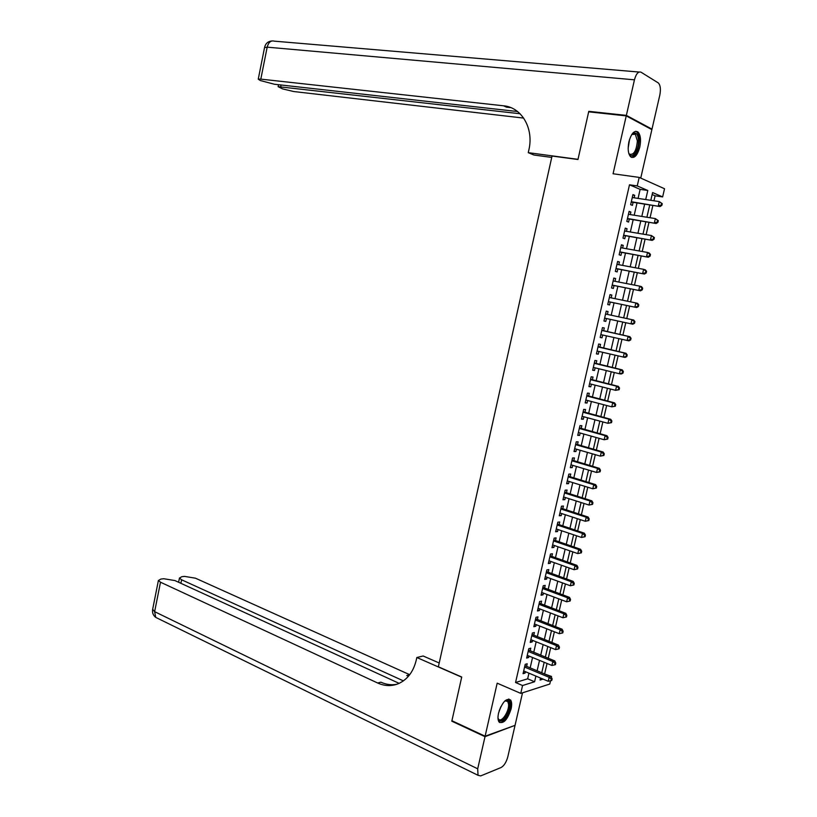 <?xml version="1.0" encoding="UTF-8"?>
<svg xmlns="http://www.w3.org/2000/svg" width="817" height="817" viewBox="0 0 817 817"><rect width="100%" height="100%" fill="white"/><g stroke="black" fill="none" stroke-linecap="round" stroke-linejoin="round"><path stroke-width="1.23" d="M511.105 708.88C511.983 704.785 511.82 701.823 510.594 700.006C506.223 697.769 502.21 702.14 498.544 713.129C497.676 717.203 497.839 720.145 499.044 721.952C503.466 724.179 507.49 719.818 511.105 708.88M639.782 147.142C641.161 139.993 640.569 134.938 637.985 131.976C634.37 130.056 631.337 133.314 628.916 141.739C627.548 148.888 628.14 153.923 630.683 156.844C634.329 158.794 637.372 155.557 639.782 147.142M544.112 673.8L551.536 676.466L551.363 677.232M550.535 680.786L549.78 684.043L520.756 693.388L522.563 685.514L534.594 681.756L535.891 676.098M640.742 178.086L651.874 129.627L626.241 115.891L588.669 111.827L577.966 159.509L552.047 156.027L438.361 666.784L461.728 677.027L451.913 720.727L485.114 736.199L515.047 725.353L522.523 692.816M638.067 198.398L640.14 189.37L629.498 184.805L637.24 185.919L639.2 177.401L664.527 188.747L662.638 196.907L652.599 192.567L650.812 200.318M653.957 200.788L655.111 195.804L662.638 196.907M544.694 673.616L547.043 663.465M548.248 658.267L550.699 647.646M551.894 642.489L554.365 631.786M555.54 626.68L558.042 615.885M559.206 610.82L561.718 599.944M562.882 594.929L565.415 583.961M566.559 578.998L569.122 567.938M570.256 563.025L572.829 551.873M573.953 547.012L576.547 535.778M577.66 530.958L580.284 519.632M581.377 514.863L584.022 503.456M585.105 498.727L587.77 487.228M588.843 482.561L591.528 470.96M592.591 466.344L595.297 454.66M596.349 450.085L599.075 438.31M600.117 433.786L602.854 421.919M603.896 417.456L606.653 405.498M607.674 401.076L610.462 389.025M611.473 384.654L614.282 372.511M615.272 368.191L618.101 355.957M619.092 351.688L621.941 339.351M622.911 335.144L625.781 322.715M626.751 318.548L629.631 306.079M630.601 301.851L633.481 289.422M634.472 285.123L637.342 272.715M638.353 268.344L641.212 255.966M642.233 251.513L645.083 239.177M646.135 234.653L648.974 222.347M650.046 217.741L652.875 205.465M526.587 666.488L527.21 663.761L525.208 664.333L523.054 673.698L525.065 673.106L525.392 671.686M530.162 650.894L530.795 648.167L528.793 648.688L526.638 658.083L528.64 657.522L528.977 656.051M533.746 635.269L534.379 632.532L532.388 633.012L530.233 642.428L532.224 641.917L532.582 640.375M537.351 619.603L537.974 616.855L535.993 617.295L533.828 626.731L535.819 626.261L536.187 624.658M540.956 603.896L541.579 601.138L539.608 601.537L537.443 611.004L539.414 610.575L539.802 608.9M544.561 588.148L545.194 585.391L543.234 585.748L541.058 595.225L543.029 594.847L543.428 593.111M548.187 572.37L548.82 569.602L546.859 569.909L544.684 579.416L546.644 579.079L547.063 577.282M551.822 556.54L552.455 553.773L550.505 554.038L548.319 563.567L550.28 563.27L550.699 561.412M555.458 540.68L556.101 537.903L554.151 538.127L551.965 547.676L553.916 547.431L554.355 545.501M559.114 524.78L559.747 521.992L557.817 522.175L555.621 531.755L557.562 531.54L558.011 529.549M562.77 508.838L563.413 506.04L561.483 506.183L559.277 515.782L561.218 515.619L561.688 513.566M566.436 492.855L567.08 490.057L565.16 490.149L562.954 499.779L564.874 499.657L565.364 497.533M570.113 476.842L570.756 474.034L568.846 474.085L566.63 483.725L568.55 483.654L569.051 481.468M573.8 460.778L574.443 457.959L572.543 457.969L570.327 467.641L572.237 467.61L572.748 465.353M577.496 444.673L578.14 441.854L576.251 441.813L574.024 451.515L575.924 451.525L576.455 449.207M581.204 428.537L581.847 425.708L579.958 425.626L577.731 435.349L579.621 435.4L580.172 433.01M584.911 412.36L585.564 409.521L583.685 409.388L581.449 419.141L583.338 419.233L583.9 416.782M588.638 396.133L589.292 393.294L587.413 393.12L585.176 402.883L587.055 403.036L587.637 400.514M592.366 379.874L593.019 377.025L591.161 376.8L588.914 386.594L590.783 386.788L591.375 384.204M596.114 363.565L596.767 360.716L594.909 360.45L592.662 370.264L594.521 370.499L595.133 367.844M599.862 347.225L600.515 344.365L598.667 344.049L596.41 353.894L598.269 354.18L598.892 351.453M603.62 330.844L604.284 327.974L602.446 327.607L600.178 337.482L602.027 337.809L602.67 335.011M607.399 314.412L608.052 311.532L606.224 311.134L603.957 321.02L605.795 321.398L606.449 318.538M611.187 297.878L611.841 295.06L610.013 294.61L607.736 304.527L609.564 304.955L610.228 302.065M614.997 281.314L615.63 278.546L613.812 278.046L611.535 287.993L613.353 288.462L614.016 285.572M618.806 264.698L619.429 261.981L617.621 261.44L615.334 271.407L617.141 271.928L617.815 269.028M622.625 248.041L623.238 245.386L621.441 244.794L619.143 254.781L620.951 255.353L621.614 252.443M626.465 231.344L627.058 228.74L625.271 228.106L622.973 238.125L624.76 238.738L625.434 235.817M630.305 214.595L630.887 212.063L629.11 211.368L626.802 221.417L628.59 222.071L629.253 219.15M655.111 195.804L652.14 194.528M629.498 184.805L515.558 682.512L527.649 678.815L528.946 673.177M530.141 667.969L532.551 657.511M533.736 652.354L536.156 641.805M537.331 636.688L539.771 626.067M540.936 621.002L543.397 610.279M544.551 605.264L547.043 594.459M548.176 589.486L550.678 578.599M551.812 573.677L554.334 562.699M555.458 557.817L558.001 546.757M559.114 541.926L561.677 530.784M562.77 525.995L565.354 514.761M566.447 510.033L569.051 498.697M570.123 494.019L572.748 482.602M573.81 477.965L576.455 466.466M577.507 461.881L580.172 450.279M581.214 445.745L583.9 434.062M584.931 429.579L587.637 417.793M588.659 413.361L591.385 401.494M592.396 397.113L595.144 385.154M596.144 380.814L598.912 368.763M599.892 364.484L602.68 352.341M603.661 348.103L606.469 335.869M607.429 331.692L610.268 319.365M611.218 315.229L614.057 302.862M615.017 298.665L617.856 286.328M618.837 282.059L621.666 269.753M622.666 265.413L625.485 253.137M626.496 248.725L629.315 236.481M630.346 231.997L633.155 219.783M634.196 215.218L636.994 203.045M634.155 197.816L634.727 195.334L632.95 194.589L630.642 204.669L632.419 205.373L633.093 202.442M520.756 693.388L497.185 683.175L485.114 736.199M515.558 682.512L522.563 685.514M626.241 115.891L613.077 173.766L639.2 177.401M540.537 678.049L540.068 680.05L543.07 679.111M550.954 676.65L551.536 676.466M649.729 204.985L646.901 217.24M645.838 221.836L642.999 234.122M641.958 238.646L639.119 250.962M638.087 255.404L635.238 267.762M634.227 272.132L631.378 284.51M630.377 288.81L627.517 301.218M626.537 305.446L623.667 317.884M622.707 322.051L619.848 334.459M618.877 338.667L616.028 350.973M615.048 355.232L612.229 367.456M611.228 371.766L608.43 383.888M607.429 388.259L604.651 400.289M603.63 404.701L600.873 416.639M599.841 421.102L597.104 432.959M596.063 437.473L593.356 449.227M592.294 453.792L589.608 465.455M588.536 470.071L585.871 481.652M584.788 486.309L582.143 497.798M581.05 502.506L578.426 513.903M577.323 518.672L574.708 529.978M573.605 534.788L571.012 546.001M569.888 550.862L567.325 561.994M566.191 566.896L563.638 577.946M562.494 582.899L559.972 593.847M558.808 598.851L556.306 609.717M555.141 614.772L552.649 625.546M551.475 630.653L549.004 641.345M547.819 646.482L545.368 657.093M544.173 662.281L541.742 672.81M645.706 199.552L647.799 190.484L637.24 185.919M537.096 670.869L539.516 660.371M540.711 655.193L543.152 644.613M544.336 639.476L546.787 628.814M547.962 623.728L550.444 612.975M551.598 607.94L554.1 597.094M555.254 592.1L557.766 581.173M558.91 576.23L561.442 565.221M562.576 560.319L565.129 549.218M566.252 544.377L568.826 533.184M569.929 528.385L572.533 517.1M573.626 512.351L576.251 500.984M577.333 496.287L579.968 484.828M581.04 480.171L583.706 468.631M584.768 464.025L587.443 452.383M588.495 447.828L591.202 436.104M592.233 431.601L594.96 419.785M595.981 415.332L598.728 403.414M599.739 399.013L602.507 387.013M603.508 382.662L606.296 370.561M607.286 366.261L610.095 354.078M611.075 349.829L613.904 337.544M614.874 333.346L617.723 320.969M618.683 316.822L621.543 304.414M622.513 300.196L625.362 287.819M626.353 283.53L629.202 271.183M630.203 266.822L633.042 254.495M634.063 250.063L636.892 237.778M637.934 233.274L640.763 221.019M641.815 216.434L644.633 204.209M640.14 189.37L647.799 190.484M527.649 678.815L534.594 681.756M632.848 195.049L634.727 195.334M629.019 211.766L630.887 212.063M625.189 228.433L627.058 228.74M621.38 245.059L623.238 245.386M617.57 261.644L619.429 261.981M613.781 278.188L615.63 278.546M609.993 294.692L611.841 295.06M606.214 311.144L608.052 311.532M603.957 320.999L605.795 321.398M600.199 337.401L602.027 337.809M596.451 353.751L598.269 354.18M592.703 370.06L594.521 370.499M588.975 386.329L590.783 386.788M585.248 402.556L587.055 403.036M581.541 418.743L583.338 419.233M577.833 434.899L579.621 435.4M574.137 451.004L575.924 451.525M570.45 467.079L572.237 467.61M566.773 483.102L568.55 483.654M563.107 499.095L564.874 499.657M559.451 515.037L561.218 515.619M555.805 530.948L557.562 531.54M552.159 546.818L553.916 547.431M548.534 562.647L550.28 563.27M544.908 578.446L546.644 579.079M541.293 594.194L543.029 594.847M537.688 609.911L539.414 610.575M534.093 625.587L535.819 626.261M530.509 641.222L532.224 641.917M526.924 656.817L528.64 657.522M523.36 672.381L525.065 673.106M631.255 202.013L660.034 206.558L631.316 201.728M661.167 205.098L658.308 205.843L659.288 201.595L662.25 203.678L661.556 203.392L661.167 205.098L661.852 205.384L662.25 203.678M632.276 197.53L659.288 201.595L661.556 203.392M631.878 202.259L631.184 202.32M660.034 206.558L661.852 205.384M631.633 134.734L632.011 134.305C635.779 131.394 637.944 133.549 638.516 140.779C638.884 150.961 631.439 160.459 628.722 153.126M628.855 153.412L629.478 154.147C633.788 155.271 636.423 150.869 637.372 140.943L635.33 134.233L631.847 134.488M631.48 157.375C636.096 155.72 638.7 150.011 639.292 140.258C639.211 136.225 638.363 133.447 636.76 131.915L635.626 131.282M504.896 700.894L505.703 700.435C507.97 699.566 509.277 700.7 509.645 703.835C510.778 713.088 499.371 727.14 497.992 718.041M498.013 718.123L498.472 718.98C501.27 723.443 509.461 711.219 508.552 704.029L507.725 701.425L504.967 700.853M499.432 722.381C503.823 723.913 511.432 710.422 510.513 702.855L508.838 698.984M590.048 111.98L588.781 111.337L577.997 159.335L528.262 152.667L528.865 149.93C534.032 128.392 521.614 107.252 503.558 105.801L260.807 79.126L258.254 79.178L260.306 80.536L274.389 84.243L517.57 111.531M551.741 157.426L533.971 155.026L528.262 152.667M503.558 105.801L506.448 107.139L510.839 107.63M626.363 115.381L651.986 129.147L659.819 95.058C660.912 89.319 660.432 85.295 658.39 82.987L641.028 72.202C638.322 71.232 636.126 73.765 634.452 79.821L626.363 115.381L588.781 111.337M651.986 129.147L650.689 128.994M520.061 113.737L278.127 86.663L282.631 88.91L293.773 91.545L523.677 118.087M485.012 736.668L451.811 721.186L461.687 677.181L416.833 657.511L416.272 660.034C413.443 671.656 407.509 679.53 398.471 683.645C391.649 686.403 384.725 686.198 377.679 683.012L160.5 582.215L154.627 611.667L477.7 768.807L485.012 736.668L514.444 725.578M451.811 721.186L452.444 720.972M416.833 657.511L423.155 655.99L439.209 662.995M403.394 680.878L181.599 579.784L179.454 578.058L181.834 576.7L184.571 576.394L195.447 578.191L409.695 674.699M408.469 676.221L406.754 675.516L408.429 676.272M477.7 768.807L478.037 775.302L480.672 775.915L501.066 767.531C504.079 765.805 506.336 762.2 507.837 756.726L514.945 725.802M399.135 683.359L174.899 580.56L163.768 578.732L160.929 579.049L158.396 580.489L160.5 582.215M396.786 684.289C391.445 685.279 386.145 684.575 380.906 682.185L377.679 683.012M627.415 218.721L656.112 223.501L627.476 218.486M657.225 222.091L654.376 222.827L655.357 218.588L658.318 220.661L657.624 220.386L657.225 222.091L657.92 222.357L658.318 220.661M628.436 214.299L655.357 218.588L657.624 220.386M628.038 218.956L627.354 219.007M656.112 223.501L657.92 222.357M623.596 235.398L652.191 240.392L623.637 235.204M653.304 239.034L650.455 239.769L651.435 235.541L654.386 237.594L653.692 237.349L653.304 239.034L653.998 239.289L654.386 237.594M624.596 231.027L651.435 235.541L653.692 237.349M624.219 235.613L623.534 235.664M652.191 240.392L653.998 239.289M619.776 252.024L648.289 257.243L619.817 251.871M649.382 255.946L646.543 256.671L647.513 252.453L649.27 253.035L650.475 254.485L649.781 254.25L649.382 255.946L650.087 256.17L650.475 254.485M620.767 247.704L647.513 252.453L649.781 254.25M620.409 252.228L619.725 252.269M648.289 257.243L650.087 256.17M615.977 268.619L644.399 274.052L615.998 268.507M645.481 272.807L642.642 273.532L643.612 269.324L645.369 269.855L646.574 271.326L645.869 271.121L645.481 272.807L646.176 273.011L646.574 271.326M616.958 264.351L643.612 269.324L645.869 271.121M616.61 268.803L615.926 268.834M644.399 274.052L646.176 273.011M612.178 285.164L640.518 290.811L612.199 285.092M641.58 289.627L638.741 290.341L639.721 286.144L641.488 286.624L642.673 288.135L641.968 287.941L641.58 289.627L642.285 289.81L642.673 288.135M613.148 280.946L639.721 286.144L641.968 287.941M612.811 285.327L612.229 285.337M640.518 290.811L642.285 289.81M608.389 301.667L636.637 307.539L608.399 301.636M637.689 306.395L634.86 307.11L635.83 302.923L637.607 303.362L638.792 304.894L638.087 304.721L637.689 306.395L638.404 306.569L638.792 304.894M609.349 297.5L635.83 302.923L638.087 304.721M609.033 301.82L608.348 301.841M636.637 307.539L638.404 306.569M634.533 323.277L634.921 321.612L634.206 321.459L633.818 323.134L634.533 323.277L632.777 324.216L604.611 318.14M633.818 323.134L630.99 323.838L631.96 319.661L633.747 320.05L634.921 321.612M605.56 314.014L631.96 319.661L634.206 321.459M630.663 339.954L631.051 338.289L630.336 338.156L629.948 339.821L630.663 339.954L628.927 340.852L600.842 334.602M629.948 339.821L627.129 340.526L628.089 336.359L629.887 336.696L601.833 330.282M602.435 330.579L628.089 336.359L630.336 338.156M631.051 338.289L629.887 336.696M626.813 356.58L627.201 354.915L626.476 354.803L626.098 356.467L626.813 356.58L625.076 357.448L597.074 351.024M626.098 356.467L623.279 357.162L624.239 353.005L626.036 353.301L598.075 346.643M598.013 346.919L624.239 353.005L626.476 354.803M627.201 354.915L626.036 353.301M622.973 373.165L623.351 371.51L622.625 371.408L622.248 373.073L622.973 373.165L621.247 373.992L619.429 373.767L593.316 367.405M622.248 373.073L619.429 373.767L620.389 369.621L622.207 369.856L594.327 362.973M594.255 363.31L620.389 369.621L622.625 371.408M623.351 371.51L622.207 369.856M619.133 389.709L619.521 388.055L618.796 387.983L618.408 389.638L619.133 389.709L615.599 390.322L589.568 383.745M618.408 389.638L615.599 390.322L616.559 386.186L618.377 386.38L590.599 379.262M590.507 379.66L616.559 386.186L618.796 387.983M619.521 388.055L618.377 386.38M615.313 406.212L615.691 404.558L614.966 404.507L614.578 406.151L615.313 406.212L611.78 406.835L585.83 400.044M614.578 406.151L611.78 406.835L612.73 402.71L614.558 402.863L586.872 395.51M586.759 395.969L612.73 402.71L614.966 404.507M615.691 404.558L614.558 402.863M611.494 422.665L611.872 421.021L611.147 420.99L610.759 422.634L611.494 422.665L607.96 423.308L582.102 416.292M610.759 422.634L607.96 423.308L608.92 419.192L610.748 419.295L583.154 411.717M583.032 412.238L608.92 419.192L611.147 420.99M611.872 421.021L610.748 419.295M607.695 439.086L608.073 437.442L607.337 437.422L606.949 439.066L607.695 439.086L604.161 439.74L578.385 432.51M606.949 439.066L604.161 439.74L605.111 435.635L606.949 435.686L579.437 427.883M579.314 428.465L605.111 435.635L607.337 437.422M608.073 437.442L606.949 435.686M603.896 455.457L604.274 453.823L603.538 453.823L603.16 455.457L603.896 455.457L600.362 456.131L574.668 448.686M603.16 455.457L600.362 456.131L601.312 452.036L603.171 452.046L575.74 444.009M575.597 444.652L601.312 452.036L603.538 453.823M604.274 453.823L603.171 452.046M600.107 471.797L600.485 470.163L599.749 470.183L599.361 471.817L600.107 471.797L596.584 472.471L570.971 464.822M599.361 471.817L596.584 472.471L597.523 468.386L599.392 468.355L572.053 460.094M571.89 460.788L597.523 468.386L599.749 470.183M600.485 470.163L599.392 468.355M596.339 488.086L596.706 486.462L595.961 486.493L595.583 488.127L596.339 488.086L592.805 488.78L567.274 480.917M595.583 488.127L592.805 488.78L593.755 484.706L595.624 484.624L568.377 476.148M568.203 476.893L593.755 484.706L595.961 486.493M596.706 486.462L595.624 484.624M592.57 504.344L592.948 502.721L592.192 502.772L591.814 504.395L592.57 504.344L589.037 505.049L563.597 496.971M591.814 504.395L589.037 505.049L589.986 500.984L591.855 500.852L564.7 492.151M564.516 492.957L589.986 500.984L592.192 502.772M592.948 502.721L591.855 500.852M588.812 520.552L589.19 518.928L588.434 518.999L588.056 520.623L588.812 520.552L585.289 521.266L559.921 512.984M588.056 520.623L585.289 521.266L586.228 517.212L588.107 517.038L561.034 508.113M560.84 508.991L586.228 517.212L588.434 518.999M589.19 518.928L588.107 517.038M585.064 536.718L585.442 535.104L584.676 535.196L584.308 536.81L585.064 536.718L581.541 537.453L556.254 528.956M584.308 536.81L581.541 537.453L582.48 533.409L584.369 533.195L557.388 524.044M557.174 524.974L582.48 533.409L584.676 535.196M585.442 535.104L584.369 533.195M581.326 552.854L581.694 551.24L580.938 551.352L580.56 552.956L581.326 552.854L577.803 553.589L552.598 544.898M580.56 552.956L577.803 553.589L578.732 549.565L580.642 549.3L553.742 539.925M553.518 540.915L578.732 549.565L580.938 551.352M581.694 551.24L580.642 549.3M577.599 568.938L577.966 567.335L577.2 567.458L576.833 569.071L577.599 568.938L574.075 569.694L548.953 560.789M576.833 569.071L574.075 569.694L575.005 565.67L576.914 565.364L550.107 555.774M549.872 556.816L575.005 565.67L577.2 567.458M577.966 567.335L576.914 565.364M573.871 584.992L574.249 583.389L573.483 583.532L573.105 585.135L573.871 584.992L570.358 585.758L545.317 576.649M573.105 585.135L570.358 585.758L571.287 581.745L573.207 581.398L546.481 571.583M546.226 572.686L571.287 581.745L573.483 583.532M574.249 583.389L573.207 581.398M570.164 600.995L570.532 599.402L569.766 599.555L569.398 601.159L570.164 600.995L566.651 601.782L541.691 592.468M569.398 601.159L566.651 601.782L567.57 597.778L569.5 597.38L542.866 587.352M542.6 588.516L567.57 597.778L569.766 599.555M570.532 599.402L569.5 597.38M538.975 604.304L563.873 613.771L562.944 617.754L538.076 608.246M539.251 603.089L565.803 613.332L563.873 613.771L566.058 615.548L565.691 617.141L566.467 616.968L566.835 615.375L566.058 615.548M566.835 615.375L565.803 613.332M562.944 617.754L565.691 617.141M535.36 620.052L560.176 629.713L559.257 633.696L534.461 623.984M535.656 618.775L562.116 629.233L560.176 629.713L562.372 631.5L561.994 633.093L562.77 632.899L563.138 631.306L562.372 631.5M563.138 631.306L562.116 629.233M559.257 633.696L561.994 633.093M531.765 635.759L556.5 645.624L555.58 649.597L530.856 639.68M532.061 634.431L558.45 645.103L556.5 645.624L558.685 647.411L558.307 648.994L559.094 648.78L559.461 647.197L558.685 647.411M559.461 647.197L558.45 645.103M555.58 649.597L558.307 648.994M528.17 651.435L552.823 661.504L551.904 665.457L527.271 655.346M528.487 650.046L554.784 660.933L552.823 661.504L554.998 663.281L554.641 664.864L555.417 664.629L555.785 663.047L554.998 663.281M555.785 663.047L554.784 660.933M551.904 665.457L554.641 664.864M524.575 667.06L549.157 677.334L548.238 681.286L523.687 670.961M524.912 665.63L551.118 676.721L549.157 677.334L551.332 679.111L550.964 680.694L551.751 680.438L552.118 678.866L551.332 679.111M552.118 678.866L551.118 676.721M548.238 681.286L550.964 680.694M629.58 139.309L628.161 148.255M500.913 706.572L499.105 711.045M634.452 79.821L267.179 47.161C268.517 42.259 270.897 40.258 274.308 41.156L639.057 72.039M264.534 47.621L267.179 47.161L260.807 79.126M281.048 84.988L280.721 86.633M406.754 675.516L409.644 674.76M181.599 579.784L180.894 583.307M157.885 618.438L155.73 617.386L154.627 611.667L152.667 609.268M598.034 346.847L598.677 346.949M594.276 363.197L594.929 363.289M590.538 379.507L591.191 379.578M586.81 395.775L587.464 395.826M583.083 412.003L583.746 412.044M579.376 428.19L580.029 428.21M575.668 444.336L576.332 444.346M571.971 460.441L572.635 460.431M568.285 476.505L568.959 476.485M564.618 492.528L565.282 492.498M560.942 508.521L561.616 508.47M557.286 524.463L557.97 524.402M553.64 540.374L554.324 540.292M550.004 556.234L550.678 556.142M546.369 572.063L547.053 571.951M542.743 587.852L543.438 587.729M539.138 603.61L539.823 603.467M535.533 619.317L536.228 619.163M531.938 634.993L532.633 634.819M528.354 650.628L529.048 650.444M524.769 666.223L525.474 666.018M632.685 133.927L635.33 134.233M505.039 700.802L505.703 700.435M505.866 700.598L507.725 701.425M278.515 84.713L278.127 86.663M271.857 40.952C267.996 41.361 265.576 43.485 264.596 47.325L258.254 79.178M179.454 578.058L178.617 582.266M158.396 580.489L152.554 609.839C152.217 612.964 153.279 615.477 155.73 617.386L478.037 775.302"/></g></svg>

